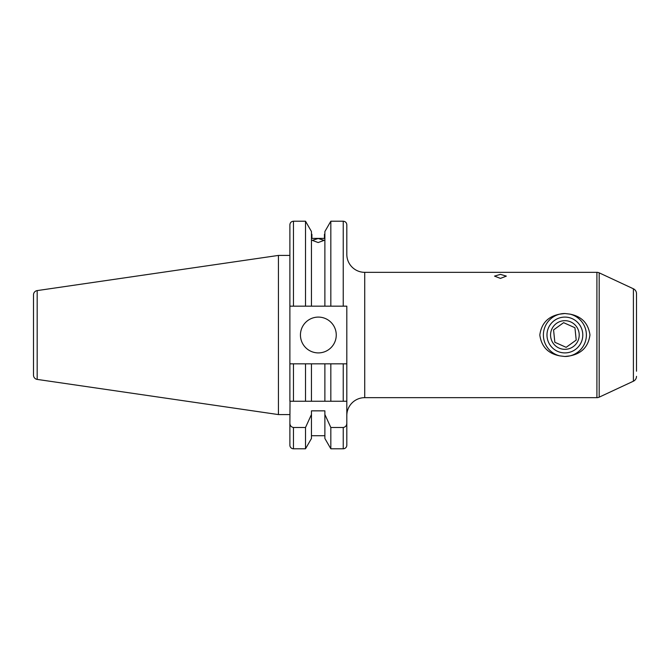 <?xml version="1.0" encoding="UTF-8"?>
<svg xmlns="http://www.w3.org/2000/svg" width="670" height="670" viewBox="0 0 670 670"><rect width="100%" height="100%" fill="white"/><g stroke="black" fill="none" stroke-linecap="round" stroke-linejoin="round"><path stroke-width="1" d="M636.5 298.778L636.5 310.654L636.5 298.778M636.5 371.222L636.5 293.661A5.368 5.368 0 0 0 633.401 288.795L599.181 272.841A5.368 5.368 0 0 0 596.911 272.338L364.723 272.338A17.906 17.906 0 0 1 346.817 254.433L346.817 224.802C346.608 222.624 345.41 221.435 343.233 221.217L330.829 221.217L324.883 231.527L324.883 306.173L330.829 306.173L330.829 221.217M564.885 352.906A17.906 17.906 0 0 1 546.98 335A17.906 17.906 0 0 1 564.885 317.094A17.906 17.906 0 0 1 582.791 335A17.906 17.906 0 0 1 564.885 352.906M559.819 355.879A21.482 21.482 0 0 1 559.819 314.121L564.885 313.518L569.952 314.121C581.669 316.382 588.344 323.325 589.952 334.933C588.411 346.599 581.744 353.584 569.952 355.879L564.885 356.482L559.819 355.879C548.085 353.609 541.419 346.658 539.819 335.034C541.402 323.359 548.068 316.391 559.819 314.121A21.482 21.482 0 0 1 564.885 313.518M636.5 376.339A5.368 5.368 0 0 1 633.401 381.205L599.181 397.159A5.368 5.368 0 0 1 596.911 397.662L364.723 397.662A17.906 17.906 0 0 0 346.817 415.567M636.5 356.482L636.5 313.518L636.5 356.482M300.445 335A17.906 17.906 0 0 0 318.351 352.906A17.906 17.906 0 0 0 336.256 335A17.906 17.906 0 0 0 318.351 317.094A17.906 17.906 0 0 0 300.445 335M289.884 255.421L278.427 255.421L278.427 414.579L289.884 414.579M37.177 379.404L37.177 290.596A4.296 4.296 0 0 0 33.5 294.85L33.5 375.15A4.296 4.296 0 0 0 37.177 379.404L278.427 414.579M37.177 290.596L278.427 255.421M346.817 445.198L346.817 363.827L346.817 445.198A3.585 3.585 0 0 1 343.233 448.783L330.829 448.783L330.829 427.502L324.883 414.496L324.883 438.473L330.829 448.783M324.883 435.709L311.458 435.709M311.458 414.496L311.458 438.473L305.512 448.783L293.46 448.783A3.585 3.585 0 0 1 289.884 445.198L289.884 423.063C289.926 425.559 291.123 427.041 293.46 427.502L305.512 427.502L311.458 414.496L311.458 410.852L324.883 410.852L324.883 414.496M500.431 274.357L494.527 276.115L500.431 278.402L506.336 276.115L500.431 274.357M318.166 242.548L312.262 240.363L318.166 238.503L324.079 240.363L318.166 242.548M636.5 293.661L636.5 359.346M346.817 401.246L324.883 401.246L346.817 401.246L346.817 363.827L343.233 363.827L346.817 363.827L346.817 306.173L343.233 306.173L343.233 221.217M330.829 401.246L330.829 363.827L324.883 363.827L324.883 401.246L289.884 401.246L289.884 306.173L324.883 306.173M311.902 238.403L311.902 234.291L311.902 238.403L324.439 238.403L324.439 234.291L324.439 238.403M290.026 401.246L289.884 423.063M289.884 306.173L289.884 224.802C290.093 222.624 291.291 221.435 293.46 221.217L293.46 306.173L305.512 306.173L305.512 221.217L293.46 221.217M305.512 448.783L305.512 427.502M311.458 306.173L311.458 231.527L305.512 221.217M343.233 448.783L343.233 427.502L330.829 427.502M330.829 306.173L343.233 306.173M343.233 427.502C345.586 427.033 346.775 425.55 346.817 423.063M324.883 363.827L311.458 363.827L311.458 401.246L293.46 401.246L293.46 363.827L289.884 363.827L305.512 363.827L305.512 401.246M311.458 363.827L305.512 363.827M343.233 401.246L343.233 363.827L330.829 363.827M569.952 314.121A21.482 21.482 0 0 1 564.885 356.482M573.277 346.608A14.321 14.321 0 0 0 576.493 326.608A14.321 14.321 0 0 0 556.494 323.392A14.321 14.321 0 0 0 553.278 343.392A14.321 14.321 0 0 0 573.277 346.608M553.562 329.925L554.835 342.269L566.15 347.336L576.208 340.075L574.935 327.731L563.621 322.664L553.562 329.925M633.401 381.205L633.401 288.795M599.181 397.159L599.181 272.841M596.911 397.662L596.911 272.338M364.723 272.338L364.723 397.662M293.46 448.783L293.46 427.502M324.883 234.291L324.439 234.291M311.902 234.291L311.458 234.291"/></g></svg>
